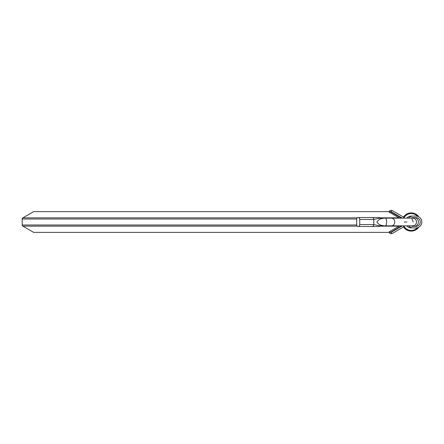 <?xml version="1.0" encoding="UTF-8"?>
<svg xmlns="http://www.w3.org/2000/svg" width="444" height="444" viewBox="0 0 444 444"><rect width="100%" height="100%" fill="white"/><g stroke="black" fill="none" stroke-linecap="round" stroke-linejoin="round"><path stroke-width="0.67" d="M375.824 226.496L358.153 226.496A1.926 1.482 -90 0 1 356.671 224.57L356.671 219.43A1.926 1.482 -90 0 1 358.153 217.505L378.726 217.505A1.926 1.027 -90 0 1 379.503 218.171L373.776 219.43L359.734 219.43A1.926 1.482 -90 0 0 358.253 217.505M411.827 219.047L412.52 219.83L413.181 222.006M381.485 218.154L383.239 218.442C380.547 218.481 378.421 219.669 376.873 222C378.421 224.331 380.541 225.519 383.239 225.558L381.485 225.846M359.734 224.57L373.776 224.57L379.503 225.829A1.926 1.027 -90 0 1 378.726 226.496L358.253 226.496A1.926 1.482 -90 0 0 359.734 224.57L359.734 219.43M375.824 217.505L358.153 217.505M372.155 226.496A1.926 1.621 90 0 0 373.776 224.57L373.776 219.43A1.926 1.621 90 0 0 372.155 217.505M381.518 218.159L383.239 218.442L379.503 218.171A1.926 0.333 113.3 0 0 379.487 217.66A1.926 1.926 0 0 0 378.726 217.505M381.951 225.78L379.487 226.34A1.926 0.333 -113.3 0 0 379.503 225.829L383.239 225.558L381.535 225.835M397.308 228.416A3.724 3.724 0 0 1 397.474 228.455L393.023 231.013A3.724 3.724 0 0 1 393.073 230.863M403.851 225.852A1.926 1.92 90 0 1 402.902 227.3L391.947 233.638L391.181 232.306L402.131 225.963L401.476 225.963M391.181 232.306L390.57 232.306M397.308 215.584A3.724 3.724 0 0 0 397.474 215.545L393.023 212.987A3.724 3.724 0 0 0 393.073 213.137M403.851 218.148A1.926 1.92 90 0 0 402.902 216.7L391.947 210.362L391.181 211.694L402.131 218.037A0.383 0.383 -90 0 1 402.253 218.148M391.181 211.694L390.57 211.694M411.039 218.148A4.368 4.357 90 0 1 413.087 217.632L415.906 217.632A4.368 4.357 -90 0 1 420.263 222A4.368 4.357 -90 0 1 415.906 226.368L413.087 226.368A4.368 4.357 -90 0 1 411.039 225.852M414.074 226.368A4.368 4.357 90 0 0 418.431 222A4.368 4.357 90 0 0 414.074 217.632M408.619 218.148A5.911 5.894 90 0 1 413.087 216.089L415.906 216.089A5.911 5.894 90 0 1 421.8 222A5.911 5.894 90 0 1 415.906 227.911L411.255 227.911A5.911 5.894 -90 0 1 406.787 225.852M413.087 227.911A5.911 5.894 -90 0 1 408.619 225.852M391.947 233.638L390.115 233.638L389.394 232.384M391.947 210.362L390.115 210.362L389.394 211.616M413.087 216.089L411.255 216.089A5.911 5.894 90 0 0 406.787 218.148M418.742 227.178A9.119 9.096 -90 0 1 411.255 231.119L411.155 231.119A9.119 9.096 -90 0 1 403.441 226.834M403.441 217.166A9.119 9.096 -90 0 1 411.155 212.881L411.255 212.881A9.119 9.096 -90 0 1 418.742 216.822M411.255 231.119A9.119 9.096 -90 0 1 403.496 226.762M403.496 217.238A9.119 9.096 -90 0 1 411.255 212.881M412.099 217.749A4.335 4.323 -90 0 1 413.358 218.209M413.358 225.791A4.335 4.323 -90 0 1 412.099 226.251M411.205 212.881L411.188 212.881A9.119 9.096 90 0 0 403.457 217.188A9.119 9.096 -90 0 1 411.205 212.881M399.545 218.148L389.688 212.448L390.171 211.616L33.666 211.616L22.877 217.843L357.315 217.843M22.877 217.843A1.349 1.349 0 0 0 22.2 219.009L22.2 224.991A1.349 1.349 0 0 0 22.877 226.157L33.666 232.384L390.171 232.384L389.688 231.552L399.545 225.852M401.581 225.852L390.431 232.384L400.943 226.157A1.349 1.349 -90 0 0 401.304 225.852M401.304 218.148A1.349 1.349 -90 0 0 400.943 217.843L390.171 211.616L400.943 217.843M389.721 212.393L388.378 211.616M388.378 232.384L389.721 231.607M406.904 222L404.245 222M391.325 218.148A3.852 3.447 90 0 1 394.766 222A3.852 3.447 90 0 1 391.325 225.852L412.659 225.852C417.804 225.608 417.665 218.304 412.659 218.148L385.375 218.148A3.852 1.215 90 0 1 386.569 221.245A3.852 1.215 90 0 1 385.842 225.558A3.852 1.215 90 0 1 385.375 225.852L381.424 225.852M401.476 218.037L402.131 218.037M417.421 216.289A8.414 8.392 90 0 0 403.84 218.065M403.84 225.935A8.414 8.392 90 0 0 417.421 227.711M411.205 231.119A9.119 9.096 -90 0 1 403.468 226.801A9.119 9.096 90 0 0 411.188 231.119L411.188 231.119M401.221 226.157L400.943 226.157M379.992 217.843L399.017 217.843M22.2 219.009L356.71 219.009M22.2 224.991L356.71 224.991M22.877 226.157L357.315 226.157M379.992 226.157L399.017 226.157M391.325 225.852L385.375 225.852M385.375 218.148L381.424 218.148M381.757 218.187L381.091 218.148M381.091 225.852L381.757 225.813M378.726 226.496A1.926 1.926 0 0 0 379.487 226.34M381.951 218.22L379.487 217.66M401.221 217.843L401.581 218.148"/></g></svg>
